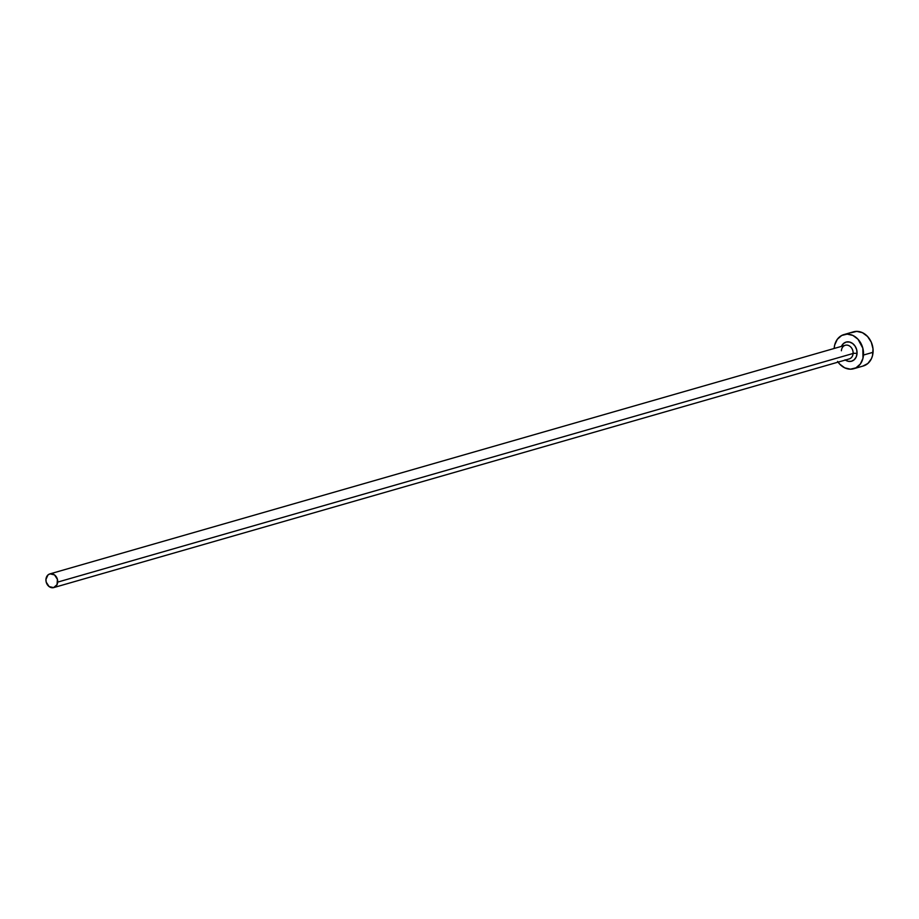 <?xml version="1.0" encoding="UTF-8"?>
<svg xmlns="http://www.w3.org/2000/svg" width="919" height="919" viewBox="0 0 919 919"><rect width="100%" height="100%" fill="white"/><g stroke="black" fill="none" stroke-linecap="round" stroke-linejoin="round"><path stroke-width="1.38" d="M848.719 359.053A7.111 5.767 -106 0 0 853.096 353.47A2.837 0.678 -175.9 0 1 857.036 353.551A9.948 8.076 74 0 1 845.354 360.041M53.773 587.574L849.202 358.938A7.111 5.767 -106 0 0 853.096 353.47A7.111 5.767 -106 0 0 845.273 345.28L49.844 573.915A7.111 5.767 74 0 1 57.679 582.106L853.096 353.47L57.679 582.106A7.111 5.767 74 0 1 53.773 587.574A7.111 5.767 74 0 1 45.95 579.384A7.111 5.767 74 0 1 49.844 573.915M853.74 368.726L863.297 365.98A17.76 14.428 -106 0 0 873.05 352.299A17.76 14.428 -106 0 0 853.487 331.828L843.918 334.585A17.76 14.428 74 0 1 863.481 355.044L873.05 352.299L863.481 355.044A17.76 14.428 74 0 1 853.74 368.726A17.76 14.428 74 0 1 838.082 362.132M837.6 361.42L839.667 364.073L844.756 367.864L850.477 369.185L855.945 367.841L860.333 364.027L862.964 358.341L862.838 348.209L858.001 339.237L852.901 335.446L847.18 334.125L841.712 335.469L837.324 339.283L834.693 344.97L834.165 348.473A17.76 14.428 74 0 1 834.176 348.267A17.76 14.428 74 0 1 843.918 334.585M841.379 350.759A7.111 5.767 -106 0 1 845.756 345.176A7.111 5.767 -106 0 1 853.096 353.47A2.837 0.678 4.1 0 1 857.036 353.551A9.948 8.076 74 0 0 851.028 342.534A9.948 8.076 74 0 0 841.436 346.383L843.516 343.499L846.33 342.029L849.524 342.029L852.614 343.488L855.118 346.187L856.68 349.725L857.036 353.551L856.152 357.1L854.142 359.811L851.339 361.282L848.145 361.282L845.055 359.823M862.861 366.095L867.881 363.464L871.465 358.628L872.533 355.596L873.004 348.875L871.269 342.167L867.559 336.492L862.459 332.701L856.749 331.38L851.281 332.724M45.95 579.384L46.203 582.129L49.109 586.586L53.601 587.62L57.035 584.633L57.415 579.372L54.508 574.903L50.028 573.87L48.018 574.915L45.95 579.384"/></g></svg>
